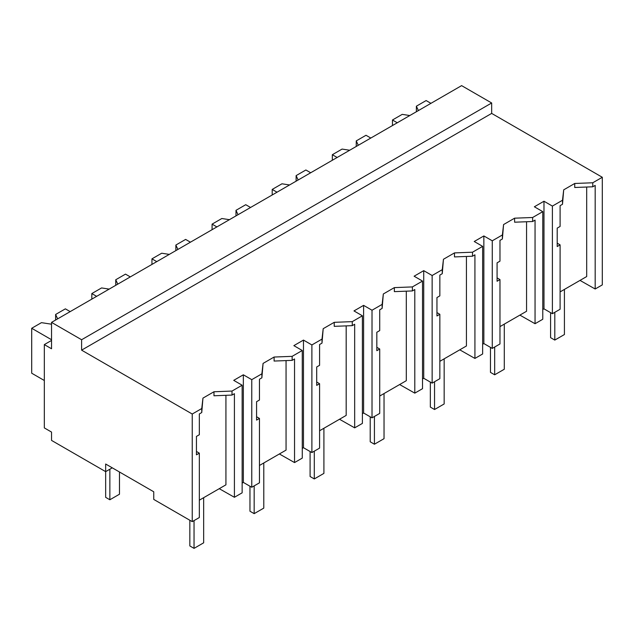 <?xml version="1.0" encoding="UTF-8"?>
<svg xmlns="http://www.w3.org/2000/svg" width="634" height="634" viewBox="0 0 634 634"><rect width="100%" height="100%" fill="white"/><g stroke="black" fill="none" stroke-linecap="round" stroke-linejoin="round"><path stroke-width="0.95" d="M51.544 340.434L44.325 344.595L51.544 348.763L51.544 322.381L461.607 85.63L491.667 102.985L491.667 113.407L602.3 177.274L592.774 182.774L592.774 186.792L574.737 187.49L574.737 183.472L563.705 189.835L562.501 200.249L552.396 206.09L552.396 313.703L560.099 309.257L560.099 244.867L557.207 246.539L557.207 228.121L560.099 226.449L560.099 205.662L562.501 204.267L562.501 200.249M602.3 177.274L602.3 284.888L595.175 289.001L595.175 185.405L592.774 186.792M592.774 182.774L574.737 183.472M595.175 289.001L580.015 280.402M560.099 291.902L586.688 276.551L586.688 187.03M491.667 113.407L81.604 350.15L192.237 414.026L201.747 408.534L202.951 398.12L213.975 391.757L232.012 391.059L242.14 385.21L233.724 380.352L238.535 377.571L243.345 374.797L251.761 379.655L261.874 373.822L263.078 363.409L274.102 357.037L292.139 356.348L302.267 350.499L293.851 345.641L298.662 342.859L303.472 340.086L311.888 344.944L322.001 339.111L323.197 328.689L334.229 322.326L352.266 321.636L362.394 315.787L353.978 310.922L363.599 305.366L372.015 310.232L382.128 304.391L383.324 293.978L394.356 287.614L412.393 286.917L422.521 281.068L414.105 276.21L423.726 270.655L432.142 275.513L442.255 269.68L443.451 259.266L454.483 252.903L472.52 252.205L482.648 246.357L474.232 241.499L483.853 235.943L492.269 240.801L502.382 234.968L503.578 224.555L514.61 218.183L532.647 217.494L542.775 211.645L534.359 206.779L543.98 201.232L552.396 206.09M563.705 189.835L562.501 204.267M225.926 395.315L225.926 484.828L199.338 500.178M192.237 414.026L192.237 521.639L153.753 499.418L153.753 491.786L105.656 464.017L105.656 471.648L51.544 440.408L51.544 432.079L44.325 427.91L44.325 344.595M526.561 221.742L526.561 311.262L499.972 326.613M466.434 256.453L466.434 345.974L439.845 361.325M406.307 291.172L406.307 380.693L379.718 396.036M346.18 325.884L346.18 415.405L319.591 430.755M286.053 360.595L286.053 450.116L259.464 465.467M491.667 102.985L81.604 339.737L51.544 322.381M81.604 350.15L81.604 339.737M112.273 467.829L105.656 471.648L105.656 497.341L109.864 499.766L109.864 469.223M543.98 201.232L543.98 308.845L552.396 313.703M543.98 308.845L542.775 309.535M560.099 244.867L557.207 243.171M542.775 211.645L542.775 319.259L535.048 323.72L519.888 315.114M201.747 408.534L201.747 412.552L199.338 413.939L199.338 434.734L196.445 436.406L196.445 454.824L199.338 453.151L199.338 517.534L192.237 521.639M199.338 453.151L196.445 451.456M213.975 391.757L213.975 395.774L232.012 395.077L232.012 391.059M202.951 398.12L201.747 412.552M242.14 385.21L242.14 492.824L234.414 497.286L219.253 488.679M234.414 497.286L234.414 393.69L232.012 395.077M243.345 374.797L243.345 482.411L242.14 483.108M261.874 373.822L261.874 377.84L259.464 379.227L259.464 400.022L256.572 401.694L256.572 420.112L259.464 418.44L259.464 482.823L251.761 487.269L243.345 482.411M483.853 235.943L483.853 343.557L492.269 348.415L492.269 240.801M502.382 234.968L502.382 238.986L499.972 240.373L499.972 261.168L497.08 262.833L497.08 281.25L499.972 279.586L499.972 343.969L492.269 348.415M483.853 343.557L482.648 344.254M482.648 246.357L482.648 353.97L474.921 358.432L459.761 349.825M499.972 279.586L497.08 277.882M503.578 224.555L502.382 238.986M532.647 217.494L532.647 221.512L514.61 222.201L514.61 218.183M535.048 323.72L535.048 220.117L532.647 221.512M423.726 270.655L423.726 378.268L432.142 383.126L432.142 275.513M442.255 269.68L442.255 273.698L439.845 275.085L439.845 295.88L436.953 297.552L436.953 315.97L439.845 314.298L439.845 378.68L432.142 383.126M423.726 378.268L422.521 378.966M422.521 281.068L422.521 388.682L414.794 393.143L399.634 384.545M439.845 314.298L436.953 312.594M443.451 259.266L442.255 273.698M472.52 252.205L472.52 256.223L454.483 256.921L454.483 252.903M474.921 358.432L474.921 254.836L472.52 256.223M363.599 305.366L363.599 412.988L372.015 417.846L372.015 310.232M382.128 304.391L382.128 308.409L379.718 309.796L379.718 330.591L376.826 332.264L376.826 350.681L379.718 349.009L379.718 413.4L372.015 417.846M363.599 412.988L362.394 413.677M362.394 315.787L362.394 423.401L354.668 427.855L339.507 419.256M379.718 349.009L376.826 347.313M383.324 293.978L382.128 308.409M412.393 286.917L412.393 290.935L394.356 291.632L394.356 287.614M414.794 393.143L414.794 289.548L412.393 290.935M303.472 340.086L303.472 447.699L311.888 452.557L311.888 344.944M322.001 339.111L322.001 343.121L319.591 344.516L319.591 365.303L316.699 366.975L316.699 385.393L319.591 383.721L319.591 448.111L311.888 452.557M303.472 447.699L302.267 448.389M302.267 350.499L302.267 458.113L294.541 462.574L279.38 453.968M319.591 383.721L316.699 382.025M323.197 328.689L322.001 343.121M352.266 321.636L352.266 325.646L334.229 326.344L334.229 322.326M354.668 427.855L354.668 324.259L352.266 325.646M251.761 379.655L251.761 487.269M259.464 418.44L256.572 416.736M263.078 363.409L261.874 377.84M292.139 356.348L292.139 360.366L274.102 361.055L274.102 357.037M294.541 462.574L294.541 358.979L292.139 360.366M550.589 312.665L550.589 337.653L554.798 340.086L564.418 334.53L564.418 289.405M554.798 340.086L554.798 312.316M490.462 347.377L490.462 372.372L494.671 374.797L504.292 369.242L504.292 324.117M494.671 374.797L494.671 347.028M430.335 382.088L430.335 407.083L434.544 409.516L444.165 403.961L444.165 358.828M434.544 409.516L434.544 381.739M370.208 416.8L370.208 441.795L374.425 444.228L384.038 438.673L384.038 393.548M374.425 444.228L374.425 416.459M310.089 451.519L310.089 476.514L314.298 478.939L323.911 473.384L323.911 428.259M314.298 478.939L314.298 451.17M249.962 486.23L249.962 511.226L254.171 513.651L263.792 508.103L263.792 462.971M254.171 513.651L254.171 485.882M189.835 520.252L189.835 545.937L194.044 548.37L203.665 542.815L203.665 497.682M194.044 548.37L194.044 520.593M109.864 499.766L119.485 494.211L119.485 471.997M418.408 110.57L416.372 106.195L426.127 100.56L430.938 103.334M409.802 115.539L402.218 114.366L392.462 120L397.272 122.774M416.372 106.195L416.372 111.742M392.462 120L392.462 125.556M358.281 145.289L356.245 140.906L366 135.272L370.811 138.053M349.675 150.25L342.091 149.077L332.335 154.712L337.145 157.494M356.245 140.906L356.245 146.462M332.335 154.712L332.335 160.267M298.154 180.001L296.118 175.618L305.873 169.983L310.684 172.765M289.548 184.97L281.964 183.797L272.208 189.423L277.018 192.205M296.118 175.618L296.118 181.173M272.208 189.423L272.208 194.979M238.027 214.712L235.991 210.329L245.746 204.703L250.557 207.477M229.421 219.681L221.837 218.508L212.081 224.143L216.891 226.917M235.991 210.329L235.991 215.885M212.081 224.143L212.081 229.69M177.9 249.424L175.864 245.049L185.627 239.414L190.43 242.188M169.294 254.392L161.71 253.22L151.954 258.854L156.764 261.628M175.864 245.049L175.864 250.604M151.954 258.854L151.954 264.41M117.773 284.143L115.745 279.76L125.5 274.126L130.311 276.907M109.167 289.112L101.583 287.931L91.827 293.566L96.637 296.347M115.745 279.76L115.745 285.316M91.827 293.566L91.827 299.121M57.646 318.854L55.618 314.472L65.373 308.845L70.184 311.619M51.544 323.768L50.942 324.117L41.456 322.651L31.7 328.277L51.544 339.737M55.618 314.472L55.618 320.027M31.7 328.277L31.7 373.212L44.325 380.503"/></g></svg>
